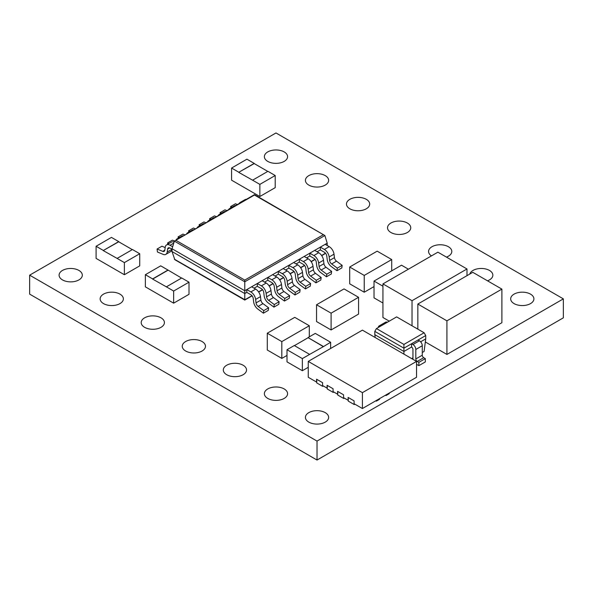 <?xml version="1.0" encoding="UTF-8"?>
<svg xmlns="http://www.w3.org/2000/svg" width="593" height="593" viewBox="0 0 593 593"><rect width="100%" height="100%" fill="white"/><g stroke="black" fill="none" stroke-linecap="round" stroke-linejoin="round"><path stroke-width="0.89" d="M119.971 294.128A11.615 6.701 0 0 0 107.311 292.675A11.615 6.701 0 0 0 100.143 298.872A11.615 6.701 0 0 0 103.545 303.609A11.615 6.701 0 0 0 116.198 305.061A11.615 6.701 0 0 0 123.366 298.872A11.615 6.701 0 0 0 119.971 294.128M78.913 270.43A11.615 6.701 0 0 0 66.26 268.977A11.615 6.701 0 0 0 59.092 275.167A11.615 6.701 0 0 0 62.495 279.911A11.615 6.701 0 0 0 75.148 281.364A11.615 6.701 0 0 0 82.316 275.167A11.615 6.701 0 0 0 78.913 270.43M366.289 199.322A11.615 6.701 0 0 0 353.636 197.869A11.615 6.701 0 0 0 346.468 204.059A11.615 6.701 0 0 0 349.87 208.803A11.615 6.701 0 0 0 362.523 210.256A11.615 6.701 0 0 0 369.691 204.059A11.615 6.701 0 0 0 366.289 199.322M407.347 223.02A11.615 6.701 0 0 0 394.693 221.567A11.615 6.701 0 0 0 387.525 227.764A11.615 6.701 0 0 0 390.92 232.5A11.615 6.701 0 0 0 403.581 233.961A11.615 6.701 0 0 0 410.749 227.764A11.615 6.701 0 0 0 407.347 223.02M325.238 175.617A11.615 6.701 0 0 0 312.585 174.164A11.615 6.701 0 0 0 305.417 180.361A11.615 6.701 0 0 0 308.82 185.098A11.615 6.701 0 0 0 321.473 186.55A11.615 6.701 0 0 0 328.641 180.361A11.615 6.701 0 0 0 325.238 175.617M530.505 294.128A11.615 6.701 0 0 0 517.852 292.675A11.615 6.701 0 0 0 510.684 298.872A11.615 6.701 0 0 0 514.087 303.609A11.615 6.701 0 0 0 526.74 305.061A11.615 6.701 0 0 0 533.908 298.872A11.615 6.701 0 0 0 530.505 294.128M487.498 280.815A11.615 6.701 0 0 0 492.857 275.167A11.615 6.701 0 0 0 489.455 270.43A11.615 6.701 0 0 0 477.713 268.785A11.615 6.701 0 0 0 469.789 274.048M446.447 257.11A11.615 6.701 0 0 0 451.799 251.469A11.615 6.701 0 0 0 448.397 246.725A11.615 6.701 0 0 0 435.744 245.272A11.615 6.701 0 0 0 428.576 251.469A11.615 6.701 0 0 0 431.459 255.887M325.238 412.639A11.615 6.701 0 0 0 312.585 411.186A11.615 6.701 0 0 0 305.417 417.383A11.615 6.701 0 0 0 308.82 422.12A11.615 6.701 0 0 0 321.473 423.572A11.615 6.701 0 0 0 328.641 417.383A11.615 6.701 0 0 0 325.238 412.639M284.18 388.941A11.615 6.701 0 0 0 271.527 387.488A11.615 6.701 0 0 0 264.359 393.678A11.615 6.701 0 0 0 267.762 398.422A11.615 6.701 0 0 0 280.415 399.875A11.615 6.701 0 0 0 287.583 393.678A11.615 6.701 0 0 0 284.18 388.941M243.13 365.236A11.615 6.701 0 0 0 230.477 363.783A11.615 6.701 0 0 0 223.309 369.98A11.615 6.701 0 0 0 226.711 374.717A11.615 6.701 0 0 0 239.364 376.17A11.615 6.701 0 0 0 246.532 369.98A11.615 6.701 0 0 0 243.13 365.236M202.08 341.531A11.615 6.701 0 0 0 189.419 340.078A11.615 6.701 0 0 0 182.251 346.275A11.615 6.701 0 0 0 185.653 351.012A11.615 6.701 0 0 0 198.307 352.472A11.615 6.701 0 0 0 205.474 346.275A11.615 6.701 0 0 0 202.08 341.531M161.022 317.833A11.615 6.701 0 0 0 148.369 316.38A11.615 6.701 0 0 0 141.201 322.57A11.615 6.701 0 0 0 144.603 327.314A11.615 6.701 0 0 0 157.256 328.767A11.615 6.701 0 0 0 164.424 322.57A11.615 6.701 0 0 0 161.022 317.833M284.18 151.919A11.615 6.701 0 0 0 271.527 150.466A11.615 6.701 0 0 0 264.359 156.656A11.615 6.701 0 0 0 267.762 161.4A11.615 6.701 0 0 0 280.415 162.853A11.615 6.701 0 0 0 287.583 156.656A11.615 6.701 0 0 0 284.18 151.919M493.799 293.787L501.886 289.117L501.886 322.711L446.929 354.436L425.329 341.968M389.275 321.154L382.937 317.5L382.937 283.899L412.031 300.695L412.031 325.794M305.454 288.924L305.788 286.345L310.636 283.543L310.302 286.123L305.454 288.924L299.799 284.766A6.842 3.951 60 0 1 295.685 277.709L295.255 274.211A3.432 1.979 -120 0 0 292.86 270.452L288.821 268.118L285.589 269.985M294.943 294.988L295.284 292.408L300.132 289.606L299.791 292.186L294.943 294.988L289.295 290.829A6.842 3.951 60 0 1 285.181 283.773L284.751 280.274A3.432 1.979 -120 0 0 282.35 276.516L278.31 274.188L275.078 276.049M284.44 301.051L284.781 298.472L289.629 295.677L289.288 298.249L284.44 301.051L278.784 296.893A6.842 3.951 60 0 1 274.678 289.836L274.24 286.345A3.432 1.979 -120 0 0 271.846 282.587L267.806 280.252L264.574 282.12M273.936 307.115L274.27 304.543L279.118 301.741L278.784 304.32L273.936 307.115L268.281 302.964A6.842 3.951 60 0 1 264.167 295.907L263.737 292.408A3.432 1.979 -120 0 0 261.343 288.65L257.303 286.315L254.071 288.183M263.425 313.186L263.766 310.606L268.614 307.804L268.281 310.384L263.425 313.186L257.777 309.027A6.842 3.951 60 0 1 253.663 301.97L253.233 298.472A3.432 1.979 -120 0 0 250.839 294.714L246.792 292.379L246.792 289.584L327.203 243.16L327.203 245.487M316.299 280.281L321.147 277.48L320.806 280.059L315.958 282.854L310.302 278.703A6.842 3.951 60 0 1 306.196 271.638L305.758 268.147A3.432 1.979 -120 0 0 303.364 264.389L299.324 262.054L299.324 259.252L303.364 261.587A6.857 3.958 -120 0 1 308.16 269.103L308.582 272.565A3.432 1.979 60 0 0 310.643 276.101L316.299 280.281L315.958 282.854M326.802 274.211L331.65 271.416L331.309 273.988L326.461 276.79L320.806 272.632A6.842 3.951 60 0 1 316.699 265.575L316.269 262.076A3.432 1.979 -120 0 0 313.867 258.318L309.828 255.991L309.828 253.189L313.867 255.524A6.857 3.958 -120 0 1 318.663 263.04L319.093 266.494A3.432 1.979 60 0 0 321.147 270.03L326.802 274.211L326.461 276.79M337.306 268.147L342.154 265.345L341.82 267.925L336.972 270.727L331.317 266.568A6.842 3.951 60 0 1 327.203 259.512L326.773 256.013A3.432 1.979 -120 0 0 324.378 252.255L320.339 249.92L320.339 247.125L324.378 249.46A6.857 3.958 -120 0 1 329.167 256.969L329.597 260.431A3.432 1.979 60 0 0 331.657 263.967L337.306 268.147L336.972 270.727M165.18 247.563L161.941 246.221L157.093 249.016L157.427 251.988L163.082 254.36A6.842 3.951 -120 0 0 165.832 254.36A6.842 3.951 -120 0 0 167.189 252.047L167.626 249.045A3.432 1.979 60 0 1 168.308 247.889A3.432 1.979 60 0 1 170.021 248.059L172.044 249.223M275.211 175.513L259.86 184.379L252.588 180.183L267.94 171.318L275.211 175.513L275.211 187.647L259.86 196.513L231.574 180.183L231.574 168.049L246.925 159.183L254.204 163.386L238.846 172.252L231.574 168.049M139.733 253.73L124.382 262.595L117.11 258.4L132.461 249.534L139.733 253.73L139.733 265.864L124.382 274.729L96.096 258.4L96.096 246.265L111.447 237.4L118.726 241.603L103.367 250.468L96.096 246.265M189.004 282.179L173.645 291.044L166.374 286.842L181.725 277.976L189.004 282.179L189.004 294.306L173.645 303.171L145.359 286.842L145.359 274.707L160.718 265.842L167.989 270.045L152.631 278.91L145.359 274.707M308.256 367.312L302.348 370.721L286.997 361.856L286.997 349.729L294.269 345.526L309.628 354.392L302.348 358.595L302.348 370.721M563.35 298.872L275.975 132.958L29.65 275.167L317.025 441.081L563.35 298.872L563.35 317.833L317.025 460.042L29.65 294.128L29.65 275.167M382.937 303.016L374.02 297.864L374.02 281.067L382.937 286.219M286.997 355.437L281.823 358.409L267.28 350.011L267.28 333.207L294.758 317.344L309.301 325.742L309.301 336.846M353.732 316.907L335.957 327.173M335.934 327.166L331.087 329.96L316.543 321.562L316.543 304.765L331.087 313.163L331.087 329.96M353.717 300.102L358.565 297.301L358.565 314.097L353.724 316.892M374.02 286.589L364.235 292.216L349.692 283.817L349.692 267.02L377.17 251.158L391.714 259.556L391.714 270.845M418.858 365.659L418.858 362.36L425.322 358.624L425.322 361.93L418.858 365.659L416.545 364.324M354.888 404.189L354.243 404.567L348.261 401.113L348.261 397.51M344.385 398.125L343.732 398.496L337.751 395.042L337.751 391.447M333.874 392.062L333.229 392.433L327.247 388.978L327.247 385.376M323.37 385.991L322.725 386.369L316.744 382.915L316.744 379.312M389.23 393.04L389.23 393.693L385.999 395.561L385.435 395.235M379.535 398.637L379.535 399.289L376.303 401.157L375.74 400.831M317.025 441.081L317.025 460.042M408.414 269.192L401.498 265.204L374.02 281.067M309.301 325.742L281.823 341.605L281.823 358.409M267.28 333.207L281.823 341.605M321.384 301.97L344.022 288.902L358.565 297.301M353.724 300.117L335.949 310.384M335.934 310.369L331.087 313.163M321.391 301.97L316.543 304.765M391.714 259.556L364.235 275.419L364.235 292.216M349.692 267.02L364.235 275.419M403.907 344.429L424.106 332.769L396.635 316.899L376.429 328.566L403.907 344.429L403.907 348.165L374.813 331.368L374.813 334.667L403.907 351.464L411.586 347.031L411.586 343.732L403.907 348.165L403.907 354.103M419.414 340.79A4.047 2.335 60 0 1 422.275 345.741L415.812 349.477A4.047 2.335 -120 0 0 412.95 344.518L419.414 340.79L418.05 339.997L425.73 335.564L425.73 338.87L420.637 341.805M380.862 326.009A4.047 2.335 -120 0 0 379.105 325.942A4.047 2.335 -120 0 0 378.275 327.499M379.105 325.942L385.569 322.214A4.047 2.335 60 0 1 387.325 322.273M425.73 338.87L424.106 351.427L422.275 352.487M412.95 357.875L411.69 358.602M415.812 349.477L415.812 358.943L422.275 355.214A2.024 1.171 -120 0 0 423.706 357.69L417.242 361.426A2.024 1.171 60 0 1 415.812 358.943M412.95 344.518L411.586 343.732L418.05 339.997M411.586 347.031A2.024 1.171 60 0 1 412.95 349.47L412.95 358.943A4.047 2.335 -120 0 0 412.965 359.336M418.858 362.36L417.242 361.426M422.275 345.741L422.275 355.214M425.322 358.624L423.706 357.69M374.813 334.667L375.176 337.521M425.73 335.564L424.106 332.769M376.429 328.566L374.813 331.368M416.545 361.404L362.405 330.145L308.256 361.404L308.256 377.267L316.58 382.077L316.58 379.216L322.562 382.67L322.562 385.524L327.084 388.141L327.084 385.287L333.066 388.734L333.066 391.595L337.595 394.204L337.595 391.35L343.569 394.805L343.569 397.658L348.098 400.268L348.098 397.414L354.08 400.868L354.08 403.722L362.405 408.533L362.405 392.662L416.545 361.404L416.545 377.267L362.405 408.533M308.256 361.404L362.405 392.662M322.725 385.62L322.725 386.369M333.229 391.684L333.229 392.433M354.243 403.818L354.243 404.567M343.732 397.755L343.732 398.496M385.999 395.561L385.999 394.908M376.303 401.157L376.303 400.505M323.363 346.46L308.012 337.595L315.283 333.399L330.635 342.265L323.363 346.646L308.012 337.595M330.635 342.265L330.635 348.484M308.012 337.78L294.432 345.623M302.348 358.595L286.997 349.729M309.628 354.392L323.363 346.646M173.645 291.044L173.645 303.171M181.562 278.073L167.989 270.045M167.989 270.23L152.631 279.095L166.374 286.842M132.298 249.631L118.726 241.788L103.367 250.468M124.382 262.595L124.382 274.729M103.367 250.654L117.11 258.4M267.777 171.407L254.204 163.572L238.846 172.252M259.86 184.379L259.86 196.513M238.846 172.437L252.588 180.183M157.093 249.016L162.741 251.365A3.432 1.979 -120 0 0 164.12 251.365A3.432 1.979 -120 0 0 164.802 250.202L165.225 247.237A6.857 3.958 60 0 1 166.589 244.916A6.857 3.958 60 0 1 170.021 245.257L172.645 246.777M263.766 310.606L258.118 306.425A3.432 1.979 60 0 1 256.057 302.89L255.627 299.428A6.857 3.958 -120 0 0 250.839 291.912L246.792 289.584L244.776 290.748L244.776 293.55L246.792 292.379M268.614 307.804L262.966 303.623A3.432 1.979 60 0 1 260.905 300.088L260.475 296.633A6.857 3.958 -120 0 0 255.687 289.117L251.647 286.782M274.27 304.543L268.622 300.362A3.432 1.979 60 0 1 266.561 296.826L266.131 293.365A6.857 3.958 -120 0 0 261.343 285.848L257.303 283.513L257.303 286.315M279.118 301.741L273.469 297.56A3.432 1.979 60 0 1 271.409 294.024L270.986 290.563A6.857 3.958 -120 0 0 266.19 283.054L262.15 280.719M284.781 298.472L279.125 294.298A3.432 1.979 60 0 1 277.064 290.763L276.642 287.301A6.857 3.958 -120 0 0 271.846 279.785L267.806 277.45L267.806 280.252M289.629 295.677L283.973 291.497A3.432 1.979 60 0 1 281.92 287.961L281.49 284.499A6.857 3.958 -120 0 0 276.694 276.983L272.654 274.655M295.284 292.408L289.629 288.228A3.432 1.979 60 0 1 287.575 284.692L287.145 281.238A6.857 3.958 -120 0 0 282.35 273.721L278.31 271.386L278.31 274.188M300.132 289.606L294.484 285.433A3.432 1.979 60 0 1 292.423 281.897L291.993 278.436A6.857 3.958 -120 0 0 287.205 270.919L283.157 268.585M305.788 286.345L300.14 282.164A3.432 1.979 60 0 1 298.079 278.628L297.649 275.167A6.857 3.958 -120 0 0 292.86 267.651L288.821 265.323L288.821 268.118M310.636 283.543L304.987 279.362A3.432 1.979 60 0 1 302.927 275.827L302.497 272.372A6.857 3.958 -120 0 0 297.708 264.856L293.668 262.521M321.147 277.48L315.491 273.299A3.432 1.979 60 0 1 313.438 269.763L313.008 266.301A6.857 3.958 -120 0 0 308.212 258.785L304.172 256.458M331.65 271.416L326.002 267.235A3.432 1.979 60 0 1 323.941 263.7L323.511 260.238A6.857 3.958 -120 0 0 318.723 252.722L314.675 250.387M342.154 265.345L336.505 261.165A3.432 1.979 60 0 1 334.445 257.629L334.015 254.175A6.857 3.958 -120 0 0 329.226 246.658L325.186 244.323M327.203 243.16L324.875 235.532L254.471 195.03L174.372 241.129L172.044 248.756L172.044 251.558L244.776 293.55L244.776 299.828L251.958 295.685M317.107 251.788L320.339 249.92M306.596 257.859L309.828 255.991M296.092 263.922L299.324 262.054M172.044 248.756L244.776 290.748L244.776 280.089L323.281 234.761M199.263 226.059L199.115 224.754L200.508 225.333M205.83 222.731L203.962 221.952L199.115 224.754M207.661 221.671A6.857 3.958 60 0 1 208.617 220.655A6.857 3.958 60 0 1 209.974 220.337M208.617 220.655L213.465 217.853A6.857 3.958 60 0 1 214.822 217.535M188.759 232.122L188.611 230.818L190.005 231.403M195.319 228.794L193.459 228.023L188.611 230.818M197.158 227.734A6.857 3.958 60 0 1 198.106 226.719A6.857 3.958 60 0 1 199.463 226.4M198.106 226.719L202.962 223.924A6.857 3.958 60 0 1 204.318 223.605M178.248 238.186L178.1 236.889L179.501 237.467M184.816 234.858L182.948 234.087L178.1 236.889M186.647 233.805A6.857 3.958 60 0 1 187.603 232.79A6.857 3.958 60 0 1 188.959 232.463M187.603 232.79L192.451 229.988A6.857 3.958 60 0 1 193.807 229.669M167.745 244.249L167.597 242.952L168.99 243.53M174.438 240.98L172.444 240.15L167.597 242.952M176.143 239.869A6.857 3.958 60 0 1 177.099 238.853A6.857 3.958 60 0 1 178.456 238.534M177.099 238.853L181.947 236.051A6.857 3.958 60 0 1 183.304 235.732M166.589 244.916L171.444 242.122A6.857 3.958 60 0 1 174.083 242.077M165.832 254.36L170.68 251.565A6.842 3.951 -120 0 0 172.044 249.245L167.189 252.047M209.766 219.988L209.618 218.691L211.019 219.269M216.334 216.667L214.466 215.889L209.618 218.691M218.165 215.607A6.857 3.958 60 0 1 219.121 214.592A6.857 3.958 60 0 1 220.477 214.273M219.121 214.592L223.969 211.79A6.857 3.958 60 0 1 225.325 211.471M220.277 213.925L220.129 212.628L221.523 213.206M226.837 210.597L224.977 209.826L220.129 212.628M228.676 209.537A6.857 3.958 60 0 1 229.624 208.521A6.857 3.958 60 0 1 230.981 208.202M229.624 208.521L234.48 205.727A6.857 3.958 60 0 1 235.836 205.408M230.781 207.861L230.633 206.557L232.026 207.135M237.341 204.533L235.48 203.762L230.633 206.557M239.179 203.473A6.857 3.958 60 0 1 240.135 202.458A6.857 3.958 60 0 1 241.492 202.139M240.135 202.458L244.983 199.663A6.857 3.958 60 0 1 246.34 199.337M321.717 255.65L324.43 254.086L325.112 252.811M252.092 295.848L244.776 300.073L174.816 259.682L172.044 251.558M324.875 235.532L254.471 194.645L174.372 241.129L244.776 281.779L324.875 235.532M244.776 299.68L174.372 259.185M466.987 275.671L466.987 268.97L437.893 252.173L382.937 283.899M466.987 268.97L458.908 273.64M420.111 296.033L412.031 300.695M458.915 273.655L420.126 296.048M501.886 289.117L472.791 272.32L417.835 304.046L417.835 329.145M493.806 293.794L446.929 320.843L446.929 354.436M446.929 320.843L417.835 304.046M173.771 243.093L170.021 245.257M255.687 289.117L250.839 291.912M266.19 283.054L261.343 285.848M276.694 276.983L271.846 279.785M287.205 270.919L282.35 273.721M297.708 264.856L292.86 267.651M308.212 258.785L303.364 261.587M318.723 252.722L313.867 255.524M329.226 246.658L324.378 249.46M302.497 272.372L297.649 275.167M302.927 275.827L298.079 278.628M304.987 279.362L300.14 282.164M291.993 278.436L287.145 281.238M292.423 281.897L287.575 284.692M294.484 285.433L289.629 288.228M281.49 284.499L276.642 287.301M281.92 287.961L277.064 290.763M283.973 291.497L279.125 294.298M270.986 290.563L266.131 293.365M271.409 294.024L266.561 296.826M273.469 297.56L268.622 300.362M260.475 296.633L255.627 299.428M260.905 300.088L256.057 302.89M262.966 303.623L258.118 306.425M313.008 266.301L308.16 269.103M313.438 269.763L308.582 272.565M315.491 273.299L310.643 276.101M323.511 260.238L318.663 263.04M323.941 263.7L319.093 266.494M326.002 267.235L321.147 270.03M334.015 254.175L329.167 256.969M334.445 257.629L329.597 260.431M336.505 261.165L331.657 263.967M164.802 250.172L162.741 251.365M169.65 247.874L167.626 249.045M258.563 291.867L262.462 289.614M269.066 285.804L272.973 283.55M279.577 279.74L283.476 277.487M290.081 273.677L293.98 271.424M300.584 267.606L304.491 265.353M311.095 261.543L314.994 259.289M321.599 255.479L324.875 253.582M175.965 240.358L244.776 280.089M315.128 259.452L311.206 261.713M304.624 265.516L300.703 267.777M294.113 271.587L290.199 273.847M283.61 277.65L279.688 279.911M273.106 283.713L269.185 285.974M262.595 289.777L258.681 292.038"/></g></svg>
